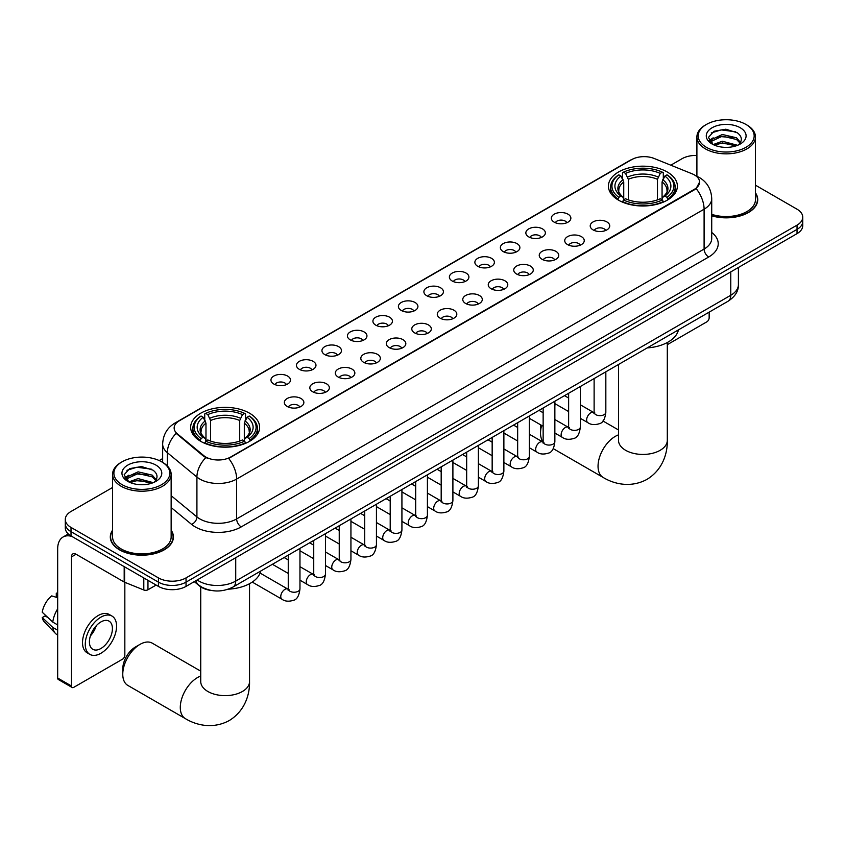 <?xml version="1.0" encoding="UTF-8"?>
<svg xmlns="http://www.w3.org/2000/svg" width="845" height="845" viewBox="0 0 845 845"><rect width="100%" height="100%" fill="white"/><g stroke="black" fill="none" stroke-linecap="round" stroke-linejoin="round"><path stroke-width="1.27" d="M249.528 413.194A34.487 19.91 0 0 0 211.947 408.885A34.487 19.91 0 0 0 190.653 427.274A34.487 19.91 0 0 0 200.761 441.354A34.487 19.91 0 0 0 238.343 445.674A34.487 19.91 0 0 0 259.626 427.274A34.487 19.91 0 0 0 249.528 413.194M667.286 172.01A34.487 19.91 0 0 0 629.705 167.69A34.487 19.91 0 0 0 608.421 186.09A34.487 19.91 0 0 0 618.519 200.159A34.487 19.91 0 0 0 656.1 204.479A34.487 19.91 0 0 0 677.384 186.09A34.487 19.91 0 0 0 667.286 172.01M554.193 222.161A9.76 5.63 180 0 1 552.26 220.566A9.76 5.63 180 0 1 555.492 213.563A9.76 5.63 180 0 1 567.998 214.186A9.76 5.63 180 0 1 569.942 220.566A9.76 5.63 180 0 1 554.193 222.161M566.815 222.742A5.852 3.38 0 0 0 565.242 221.094A5.852 3.38 0 0 0 559.474 220.239A5.852 3.38 0 0 0 555.387 222.742M528.706 236.875A9.76 5.63 180 0 1 526.773 235.28A9.76 5.63 180 0 1 530.005 228.277A9.76 5.63 180 0 1 542.511 228.9A9.76 5.63 180 0 1 544.444 235.28A9.76 5.63 180 0 1 528.706 236.875M541.318 237.456A5.852 3.38 0 0 0 539.754 235.808A5.852 3.38 0 0 0 533.977 234.952A5.852 3.38 0 0 0 529.899 237.456M503.219 251.588A9.76 5.63 180 0 1 501.286 249.993A9.76 5.63 180 0 1 504.518 242.99A9.76 5.63 180 0 1 517.024 243.624A9.76 5.63 180 0 1 518.957 249.993A9.76 5.63 180 0 1 503.219 251.588M515.83 252.169A5.852 3.38 0 0 0 514.267 250.532A5.852 3.38 0 0 0 508.489 249.666A5.852 3.38 0 0 0 504.412 252.169M477.731 266.302A9.76 5.63 180 0 1 475.798 264.707A9.76 5.63 180 0 1 479.03 257.704A9.76 5.63 180 0 1 491.536 258.338A9.76 5.63 180 0 1 493.469 264.707A9.76 5.63 180 0 1 477.731 266.302M490.343 266.893A5.852 3.38 0 0 0 488.769 265.245A5.852 3.38 0 0 0 483.002 264.39A5.852 3.38 0 0 0 478.925 266.893M452.244 281.026A9.76 5.63 180 0 1 450.3 279.431A9.76 5.63 180 0 1 453.543 272.428A9.76 5.63 180 0 1 466.049 273.051A9.76 5.63 180 0 1 467.982 279.431A9.76 5.63 180 0 1 452.244 281.026M464.856 281.607A5.852 3.38 0 0 0 463.282 279.959A5.852 3.38 0 0 0 457.515 279.103A5.852 3.38 0 0 0 453.427 281.607M426.757 295.739A9.76 5.63 180 0 1 424.813 294.144A9.76 5.63 180 0 1 428.045 287.142A9.76 5.63 180 0 1 440.551 287.765A9.76 5.63 180 0 1 442.495 294.144A9.76 5.63 180 0 1 426.757 295.739M439.368 296.32A5.852 3.38 0 0 0 437.794 294.673A5.852 3.38 0 0 0 432.027 293.817A5.852 3.38 0 0 0 427.94 296.32M401.269 310.453A9.76 5.63 180 0 1 399.326 308.858A9.76 5.63 180 0 1 402.558 301.855A9.76 5.63 180 0 1 415.064 302.489A9.76 5.63 180 0 1 417.007 308.858A9.76 5.63 180 0 1 401.269 310.453M413.881 311.034A5.852 3.38 0 0 0 412.307 309.386A5.852 3.38 0 0 0 406.54 308.531A5.852 3.38 0 0 0 402.452 311.034M375.771 325.167A9.76 5.63 180 0 1 373.839 323.572A9.76 5.63 180 0 1 377.071 316.569A9.76 5.63 180 0 1 389.577 317.202A9.76 5.63 180 0 1 391.51 323.572A9.76 5.63 180 0 1 375.771 325.167M388.394 325.758A5.852 3.38 0 0 0 386.82 324.11A5.852 3.38 0 0 0 381.053 323.255A5.852 3.38 0 0 0 376.965 325.758M350.284 339.88A9.76 5.63 180 0 1 348.351 338.296A9.76 5.63 180 0 1 351.583 331.293A9.76 5.63 180 0 1 364.089 331.916A9.76 5.63 180 0 1 366.022 338.296A9.76 5.63 180 0 1 350.284 339.88M362.896 340.472A5.852 3.38 0 0 0 361.333 338.824A5.852 3.38 0 0 0 355.555 337.968A5.852 3.38 0 0 0 351.478 340.472M324.797 354.604A9.76 5.63 180 0 1 322.864 353.009A9.76 5.63 180 0 1 326.096 346.006A9.76 5.63 180 0 1 338.602 346.63A9.76 5.63 180 0 1 340.535 353.009A9.76 5.63 180 0 1 324.797 354.604M337.408 355.185A5.852 3.38 0 0 0 335.835 353.537A5.852 3.38 0 0 0 330.068 352.682A5.852 3.38 0 0 0 325.99 355.185M299.31 369.318A9.76 5.63 180 0 1 297.377 367.723A9.76 5.63 180 0 1 300.609 360.72A9.76 5.63 180 0 1 313.115 361.343A9.76 5.63 180 0 1 315.048 367.723A9.76 5.63 180 0 1 299.31 369.318M311.921 369.899A5.852 3.38 0 0 0 310.347 368.251A5.852 3.38 0 0 0 304.58 367.395A5.852 3.38 0 0 0 300.493 369.899M273.822 384.031A9.76 5.63 180 0 1 271.879 382.436A9.76 5.63 180 0 1 275.111 375.433A9.76 5.63 180 0 1 287.627 376.067A9.76 5.63 180 0 1 289.56 382.436A9.76 5.63 180 0 1 273.822 384.031M286.434 384.612A5.852 3.38 0 0 0 284.86 382.975A5.852 3.38 0 0 0 279.093 382.109A5.852 3.38 0 0 0 275.005 384.612M593.074 229.893A9.76 5.63 180 0 1 591.141 228.298A9.76 5.63 180 0 1 594.373 221.295A9.76 5.63 180 0 1 606.879 221.918A9.76 5.63 180 0 1 608.812 228.298A9.76 5.63 180 0 1 593.074 229.893M605.685 230.474A5.852 3.38 0 0 0 604.122 228.826A5.852 3.38 0 0 0 598.344 227.97A5.852 3.38 0 0 0 594.267 230.474M567.587 244.606A9.76 5.63 180 0 1 565.654 243.011A9.76 5.63 180 0 1 568.886 236.008A9.76 5.63 180 0 1 581.392 236.632A9.76 5.63 180 0 1 583.325 243.011A9.76 5.63 180 0 1 567.587 244.606M580.198 245.187A5.852 3.38 0 0 0 578.624 243.54A5.852 3.38 0 0 0 572.857 242.684A5.852 3.38 0 0 0 568.78 245.187M542.099 259.32A9.76 5.63 180 0 1 540.156 257.725A9.76 5.63 180 0 1 543.398 250.722A9.76 5.63 180 0 1 555.904 251.356A9.76 5.63 180 0 1 557.837 257.725A9.76 5.63 180 0 1 542.099 259.32M554.711 259.901A5.852 3.38 0 0 0 553.137 258.253A5.852 3.38 0 0 0 547.37 257.398A5.852 3.38 0 0 0 543.282 259.901M516.612 274.033A9.76 5.63 180 0 1 514.668 272.439A9.76 5.63 180 0 1 517.9 265.436A9.76 5.63 180 0 1 530.406 266.069A9.76 5.63 180 0 1 532.35 272.439A9.76 5.63 180 0 1 516.612 274.033M529.223 274.625A5.852 3.38 0 0 0 527.65 272.977A5.852 3.38 0 0 0 521.883 272.111A5.852 3.38 0 0 0 517.795 274.625M491.125 288.747A9.76 5.63 180 0 1 489.181 287.163A9.76 5.63 180 0 1 492.413 280.149A9.76 5.63 180 0 1 504.919 280.783A9.76 5.63 180 0 1 506.863 287.163A9.76 5.63 180 0 1 491.125 288.747M503.736 289.339A5.852 3.38 0 0 0 502.162 287.691A5.852 3.38 0 0 0 496.395 286.835A5.852 3.38 0 0 0 492.308 289.339M465.627 303.471A9.76 5.63 180 0 1 463.694 301.876A9.76 5.63 180 0 1 466.926 294.873A9.76 5.63 180 0 1 479.432 295.496A9.76 5.63 180 0 1 481.365 301.876A9.76 5.63 180 0 1 465.627 303.471M478.249 304.052A5.852 3.38 0 0 0 476.675 302.404A5.852 3.38 0 0 0 470.908 301.549A5.852 3.38 0 0 0 466.82 304.052M440.139 318.185A9.76 5.63 180 0 1 438.206 316.59A9.76 5.63 180 0 1 441.439 309.587A9.76 5.63 180 0 1 453.945 310.21A9.76 5.63 180 0 1 455.877 316.59A9.76 5.63 180 0 1 440.139 318.185M452.751 318.766A5.852 3.38 0 0 0 451.188 317.118A5.852 3.38 0 0 0 445.41 316.262A5.852 3.38 0 0 0 441.333 318.766M414.652 332.898A9.76 5.63 180 0 1 412.719 331.303A9.76 5.63 180 0 1 415.951 324.3A9.76 5.63 180 0 1 428.457 324.934A9.76 5.63 180 0 1 430.39 331.303A9.76 5.63 180 0 1 414.652 332.898M427.264 333.479A5.852 3.38 0 0 0 425.69 331.842A5.852 3.38 0 0 0 419.923 330.976A5.852 3.38 0 0 0 415.846 333.479M389.165 347.612A9.76 5.63 180 0 1 387.232 346.017A9.76 5.63 180 0 1 390.464 339.014A9.76 5.63 180 0 1 402.97 339.648A9.76 5.63 180 0 1 404.903 346.017A9.76 5.63 180 0 1 389.165 347.612M401.776 348.203A5.852 3.38 0 0 0 400.203 346.556A5.852 3.38 0 0 0 394.435 345.7A5.852 3.38 0 0 0 390.348 348.203M363.677 362.336A9.76 5.63 180 0 1 361.734 360.741A9.76 5.63 180 0 1 364.966 353.738A9.76 5.63 180 0 1 377.483 354.361A9.76 5.63 180 0 1 379.416 360.741A9.76 5.63 180 0 1 363.677 362.336M376.289 362.917A5.852 3.38 0 0 0 374.715 361.269A5.852 3.38 0 0 0 368.948 360.414A5.852 3.38 0 0 0 364.86 362.917M338.19 377.05A9.76 5.63 180 0 1 336.247 375.455A9.76 5.63 180 0 1 339.479 368.452A9.76 5.63 180 0 1 351.985 369.075A9.76 5.63 180 0 1 353.928 375.455A9.76 5.63 180 0 1 338.19 377.05M350.802 377.63A5.852 3.38 0 0 0 349.228 375.983A5.852 3.38 0 0 0 343.461 375.127A5.852 3.38 0 0 0 339.373 377.63M312.692 391.763A9.76 5.63 180 0 1 310.759 390.168A9.76 5.63 180 0 1 313.991 383.165A9.76 5.63 180 0 1 326.497 383.799A9.76 5.63 180 0 1 328.441 390.168A9.76 5.63 180 0 1 312.692 391.763M325.314 392.344A5.852 3.38 0 0 0 323.741 390.696A5.852 3.38 0 0 0 317.974 389.841A5.852 3.38 0 0 0 313.886 392.344M287.205 406.477A9.76 5.63 180 0 1 285.272 404.882A9.76 5.63 180 0 1 288.504 397.879A9.76 5.63 180 0 1 301.01 398.513A9.76 5.63 180 0 1 302.943 404.882A9.76 5.63 180 0 1 287.205 406.477M299.827 407.068A5.852 3.38 0 0 0 298.253 405.42A5.852 3.38 0 0 0 292.486 404.554A5.852 3.38 0 0 0 288.399 407.068M692.087 173.795A17.565 10.14 180 0 1 694.432 174.926A17.565 10.14 180 0 1 699.576 182.097A17.565 10.14 180 0 1 694.432 189.269L230.664 457.029A17.565 10.14 180 0 1 203.846 455.677L177.323 433.802A17.565 10.14 180 0 1 174.144 427.982A17.565 10.14 180 0 1 179.288 420.81L631.701 159.61A17.565 10.14 180 0 1 654.199 158.48L692.087 173.795M211.841 590.549A19.519 11.27 180 0 1 199.494 585.944L194.276 581.635M112.586 530.185A31.561 18.22 0 0 0 110.304 536.987A31.561 18.22 0 0 0 119.557 549.863A31.561 18.22 0 0 0 153.938 553.813A31.561 18.22 0 0 0 173.426 536.987A31.561 18.22 0 0 0 171.144 530.185M699.576 182.097L696.132 188.562L694.432 189.798L228.689 458.444A22.773 13.15 60 0 1 236.642 479.073A26.026 15.03 180 0 1 199.842 479.073A26.026 15.03 180 0 1 196.917 477.066L167.363 452.698A26.026 15.03 180 0 1 162.652 444.079L162.652 462.395M112.586 487.48L71.012 511.478A19.519 11.27 0 0 0 65.297 519.453L65.297 527.956A19.519 11.27 0 0 0 71.012 535.92L158.427 586.388L158.427 582.142A19.519 11.27 0 0 0 186.037 582.142L797.036 229.386A19.519 11.27 0 0 0 802.75 221.411A19.519 11.27 0 0 1 797.036 229.386L186.037 582.142A19.519 11.27 0 0 1 158.427 582.142L71.012 531.674L158.427 582.142L158.427 577.895A19.519 11.27 0 0 0 186.037 577.895L797.036 225.129A19.519 11.27 0 0 0 802.75 217.165A19.519 11.27 0 0 0 797.036 209.201L755.462 185.192M65.297 523.699A19.519 11.27 0 0 0 71.012 531.674A19.519 11.27 0 0 1 65.297 523.699M207.796 458.444L203.846 456.448L176.14 433.369A22.773 15.231 129.5 0 0 167.363 452.698L167.363 465.986M711.722 215.824A31.561 18.22 0 0 0 757.733 199.631A31.561 18.22 0 0 0 755.462 192.84M696.903 155.448A19.519 11.27 0 0 0 682.01 158.723L670.814 165.187M162.652 458.571L159.219 460.557M65.297 519.453A19.519 11.27 0 0 0 71.012 527.417L158.427 577.895M158.427 586.388A19.519 11.27 0 0 0 186.037 586.388L797.036 233.632A19.519 11.27 0 0 0 802.75 225.668L802.75 217.165M667.307 344.665L706.853 321.829A3.253 1.88 120 0 0 709.156 317.836L709.156 312.143M706.399 147.305A27.98 16.15 0 0 0 745.966 147.305A27.98 16.15 0 0 0 745.966 124.458L746.885 124.986A29.279 16.9 0 0 1 755.462 136.943A29.279 16.9 0 0 1 737.389 152.565A29.279 16.9 0 0 1 705.48 148.9A29.279 16.9 0 0 1 696.903 136.943A29.279 16.9 0 0 1 705.48 124.986L706.399 124.458A27.98 16.15 0 0 0 706.399 147.305M711.722 214.334A29.279 16.9 0 0 0 755.462 199.631L755.462 136.943M711.722 215.612A31.233 18.03 0 0 0 757.416 199.631A31.233 18.03 0 0 0 755.462 193.357M713.18 144.569L722.369 141.231L737.59 145.298M714.553 145.213L722.369 142.921L736.006 145.879M712.905 144.453L711.469 141.295L711.976 139.362L722.369 134.482L736.576 137.809L740.473 142.425M711.511 143.523L711.469 141.295M711.574 142.129L711.976 141.052L722.369 136.172L736.576 139.499L740.03 143.122M738.203 145.044A14.703 8.492 0 0 0 738.836 144.484C742.586 140.397 742.09 136.51 737.347 132.813L725.844 129.2L713.983 131.26L708.469 137.376L712.039 143.914M740.262 127.753A19.91 11.492 0 0 0 712.145 127.732A19.91 11.492 0 0 0 712.018 143.956A19.91 11.492 0 0 0 712.103 144.009A19.91 11.492 0 0 0 740.347 143.956A19.91 11.492 0 0 0 740.262 127.753M740.083 144.115L741.519 143.132M746.885 124.986L745.966 124.458A27.98 16.15 0 0 0 706.399 124.458M711.247 132.94L721.218 129.887L735.699 131.82M709.335 141.157L712.05 139.224M716.539 137.481L721.218 136.626L732.932 137.64M716.539 144.22L721.218 143.375L732.932 144.379M709.029 140.608L713.18 137.819M541.634 425.405A24.399 14.09 120 0 0 540.536 433.041L540.536 427.728A17.893 10.33 -60 0 1 540.747 424.898M556.021 404.28A24.399 14.09 120 0 0 554.859 405.146M540.536 433.041A24.399 14.09 120 0 0 543.134 442.062M554.859 404.85L555.936 404.227L554.859 404.85M617.896 199.8L618.825 197.329A30.969 17.882 0 0 1 618.825 174.841L620.948 176.066A27.98 16.15 0 0 0 620.948 196.103L623.061 197.297L623.737 199.811M623.737 198.786L623.737 181.96L620.948 176.066M622.501 178.739L622.501 172.707L623.42 172.179A30.969 17.882 0 0 1 662.385 172.179L660.251 173.415A27.98 16.15 0 0 0 625.553 173.415L628.331 179.309L628.331 199.874M657.473 199.874L657.473 179.309L660.251 173.415M647.207 347.918A35.786 20.66 0 0 0 678.429 329.888M622.501 201.585A32.268 18.632 0 0 0 663.304 201.585L662.385 199.99A30.969 17.882 0 0 1 623.42 199.99L622.501 202.135M663.304 202.135L663.304 201.585M618.825 174.841L617.896 175.369A32.268 18.632 0 0 0 610.629 187.146A32.268 18.632 0 0 0 617.896 198.924M662.385 172.179L663.304 172.707L663.304 178.739M623.42 199.99L625.553 198.755A27.98 16.15 0 0 0 660.251 198.755L662.385 199.99M620.948 196.103L618.825 197.329M625.553 173.415L623.42 172.179M623.061 179.689A25.023 14.449 0 0 0 623.061 197.297L623.177 197.371C619.617 193.938 618.17 191.604 618.825 190.379A24.072 13.9 0 0 1 623.737 181.96M667.909 198.924A32.268 18.632 0 0 0 675.176 187.146A32.268 18.632 0 0 0 667.909 175.369L666.98 174.841A30.969 17.882 0 0 1 666.98 197.329L667.909 199.8M666.98 197.329L664.857 196.103A27.98 16.15 0 0 0 664.857 176.066L666.98 174.841M664.857 176.066L662.068 181.96L662.068 198.786L662.755 197.297L664.857 196.103M662.068 181.96A24.072 13.9 0 0 1 666.98 190.379C667.635 191.614 666.187 193.949 662.628 197.371L662.755 197.297A25.023 14.449 0 0 0 662.755 179.689M662.068 199.811L662.068 198.786M122.768 674.236L122.768 668.923A17.893 10.33 -60 0 1 135.422 647.006L140.027 644.355A24.399 14.09 120 0 0 122.768 674.236A24.399 14.09 120 0 0 127.827 685.411L185.34 718.609A24.399 14.09 -60 0 1 181.601 699.058A24.399 14.09 -60 0 1 197.54 677.553A24.399 14.09 -60 0 1 200.74 676.053M200.138 440.984L201.068 438.523A30.969 17.882 0 0 1 201.068 416.036L203.191 417.261A27.98 16.15 0 0 0 203.191 437.298L205.293 438.492L205.979 440.995M205.979 439.97L205.979 423.155L203.191 417.261M204.743 419.923L204.743 413.902L205.662 413.374A30.969 17.882 0 0 1 244.617 413.374L242.494 414.61A27.98 16.15 0 0 0 207.796 414.61L210.574 420.504L210.574 441.069M239.705 441.069L239.705 420.504L242.494 414.61M228.33 589.176A35.786 20.66 0 0 0 260.672 571.083M204.743 442.78A32.268 18.632 0 0 0 245.546 442.78L244.617 441.174A30.969 17.882 0 0 1 205.662 441.174L204.743 443.329M245.546 443.329L245.546 442.78M201.068 416.036L200.138 416.564A32.268 18.632 0 0 0 192.871 428.341A32.268 18.632 0 0 0 200.138 440.118M244.617 413.374L245.546 413.902L245.546 419.923M205.662 441.174L207.796 439.949A27.98 16.15 0 0 0 242.494 439.949L244.617 441.174M203.191 437.298L201.068 438.523M207.796 414.61L205.662 413.374M205.293 420.884A25.023 14.449 0 0 0 205.293 438.492L205.409 438.566C201.86 435.133 200.413 432.798 201.068 431.563A24.072 13.9 0 0 1 205.979 423.155M250.152 440.118A32.268 18.632 0 0 0 257.419 428.341A32.268 18.632 0 0 0 250.152 416.564L249.222 416.036A30.969 17.882 0 0 1 249.222 438.523L250.152 440.984M249.222 438.523L247.089 437.298A27.98 16.15 0 0 0 247.089 417.261L249.222 416.036M247.089 417.261L244.311 423.155L244.311 439.97L244.987 438.492L247.089 437.298M244.311 423.155A24.072 13.9 0 0 1 249.212 431.563C249.877 432.798 248.419 435.133 244.87 438.566L244.987 438.492A25.023 14.449 0 0 0 244.987 420.884M244.311 440.995L244.311 439.97M200.74 671.152L152.227 643.151A24.399 14.09 120 0 0 140.027 644.355L135.422 647.006M147.959 580.346L147.959 589.778L156.124 585.067M71.983 536.48A26.026 15.03 -120 0 0 63.058 537.019A26.026 15.03 -120 0 0 57.671 548.933L57.671 678.039L71.476 686.003L71.476 556.908A6.506 3.76 60 0 1 72.818 553.929A6.506 3.76 60 0 1 76.071 554.246L124.183 582.025L124.183 566.615M71.476 686.003A3.253 1.88 120 0 0 72.142 687.492L58.347 679.528A3.253 1.88 -60 0 1 57.671 678.039M72.142 687.492A3.253 1.88 120 0 0 73.769 687.334L122.546 659.174A3.253 1.88 120 0 0 124.838 655.192L124.838 582.332M147.959 589.778A3.253 1.88 180 0 1 143.798 589.99L124.616 582.237A3.253 1.88 180 0 1 124.183 582.025M100.914 648.495A16.266 9.39 120 0 0 111.54 634.162A16.266 9.39 120 0 0 109.047 621.128A16.266 9.39 120 0 0 100.914 621.931A16.266 9.39 120 0 0 90.288 636.264A16.266 9.39 120 0 0 92.781 649.298A16.266 9.39 120 0 0 100.914 648.495M90.404 635.884A16.266 9.39 120 0 0 96.245 625.775M57.671 593.655L56.288 593.243L56.288 596.507L57.671 597.299M111.984 616.058L109.216 614.463A22.118 12.77 120 0 0 98.157 615.561A22.118 12.77 120 0 0 83.708 635.049A22.118 12.77 120 0 0 87.098 652.784L89.855 654.379A22.118 12.77 120 0 0 100.914 653.28A22.118 12.77 120 0 0 115.374 633.782A22.118 12.77 120 0 0 111.984 616.058A22.118 12.77 120 0 0 100.914 617.156A22.118 12.77 120 0 0 86.465 636.644A22.118 12.77 120 0 0 89.855 654.379M57.671 608.865A21.474 12.4 120 0 0 52.781 622.1L42.25 612.245A16.921 9.77 120 0 1 51.693 595.894L57.671 597.711M57.671 624.92L52.781 622.1M47.943 617.579L45.081 615.92L42.25 617.558L52.781 627.412L57.671 630.233M52.781 627.412A21.474 12.4 120 0 0 55.432 633.412A21.474 12.4 120 0 0 57.059 634.69L57.671 635.039M57.671 592.852A16.921 9.77 120 0 0 56.288 593.243M42.25 617.558A16.921 9.77 120 0 0 44.246 621.762L55.432 633.412M122.081 484.65A27.98 16.15 0 0 0 161.648 484.65A27.98 16.15 0 0 0 161.648 461.814L162.567 462.342A29.279 16.9 0 0 1 171.144 474.298A29.279 16.9 0 0 1 153.072 489.91A29.279 16.9 0 0 1 121.162 486.245A29.279 16.9 0 0 1 112.586 474.298A29.279 16.9 0 0 1 121.162 462.342L122.081 461.814A27.98 16.15 0 0 0 122.081 484.65M112.586 474.298L112.586 536.987A29.279 16.9 0 0 0 121.162 548.933A29.279 16.9 0 0 0 153.072 552.598A29.279 16.9 0 0 0 171.144 536.987L171.144 474.298M112.586 530.713A31.233 18.03 0 0 0 110.632 536.987A31.233 18.03 0 0 0 119.779 549.736A31.233 18.03 0 0 0 153.822 553.644A31.233 18.03 0 0 0 173.098 536.987A31.233 18.03 0 0 0 171.144 530.713M128.852 481.925L138.062 478.587L153.272 482.653M130.246 482.569L138.062 480.266L151.699 483.224M128.598 481.798L127.162 478.64L127.658 476.717L138.062 471.837L152.269 475.154L156.167 479.77M127.204 480.868L127.162 478.64M127.257 479.485L127.658 478.397L138.062 473.527L152.269 476.844L155.723 480.467M153.896 482.389A14.703 8.492 0 0 0 154.519 481.83C158.268 477.742 157.772 473.855 153.029 470.169L141.527 466.546L129.665 468.616L124.152 474.721L127.732 481.27M155.945 465.099A19.91 11.492 0 0 0 127.827 465.077A19.91 11.492 0 0 0 127.701 481.312A19.91 11.492 0 0 0 127.785 481.365A19.91 11.492 0 0 0 156.029 481.312A19.91 11.492 0 0 0 155.945 465.099M155.765 481.46L157.202 480.478M162.567 462.342L161.648 461.814A27.98 16.15 0 0 0 122.081 461.814M126.94 470.295L136.901 467.232L151.392 469.165M125.018 478.502L127.732 476.58M132.232 474.827L136.901 473.982L148.625 474.985M132.232 481.576L136.901 480.731L148.625 481.734M124.711 477.964L128.862 475.175M177.323 433.802L177.323 434.573M203.846 455.677L203.846 456.448M694.432 189.269L694.432 189.798M711.722 232.459A32.532 18.78 180 0 1 708.691 257.007L241.247 526.889A6.506 3.76 60 0 1 236.642 518.925L704.096 249.043A26.026 15.03 0 0 0 711.722 238.417L711.722 198.575A26.026 15.03 180 0 1 704.096 209.201A22.773 13.15 -120 0 0 696.132 188.562M241.247 526.889A32.532 18.78 180 0 1 195.237 526.889A32.532 18.78 180 0 1 191.593 524.386L171.144 507.528M205.789 457.652A22.773 15.231 129.5 0 0 196.917 477.066L196.917 516.918A26.026 15.03 0 0 0 199.842 518.925A26.026 15.03 0 0 0 236.642 518.925L236.642 479.073L704.096 209.201L704.096 249.043A6.506 3.76 60 0 0 708.691 257.007M711.722 198.575C711.279 189.217 707.159 182.193 699.375 177.524L696.09 175.918A22.773 10.668 112 0 0 695.784 175.802M177.355 422.141A22.773 13.15 -120 0 0 174.999 423.028C167.204 427.707 163.096 434.721 162.652 444.079M174.999 423.028L629.789 160.455A22.773 13.15 60 0 1 631.511 159.726M186.037 577.895L186.037 586.388M797.036 225.129L797.036 233.632M71.012 527.417L71.012 535.92M171.144 495.666L196.917 516.918A6.506 4.352 -50.5 0 1 191.593 524.386M197.17 579.966A26.026 15.03 0 0 0 198.913 581.075A26.026 15.03 0 0 0 235.723 581.075L730.777 295.264A26.026 15.03 0 0 0 738.403 284.638C738.593 291.092 735.15 296.616 728.084 301.221L233.03 587.032A13.013 7.51 60 0 0 235.723 581.075L235.723 557.7M730.777 271.889L730.777 295.264A13.013 7.51 60 0 1 728.084 301.221M196.114 580.568A13.013 8.704 129.5 0 0 198.385 584.803L194.434 581.54M667.307 342.521L667.307 440.351A24.399 14.09 180 0 1 660.156 450.311A24.399 14.09 180 0 1 625.649 450.311A24.399 14.09 180 0 1 618.508 440.351L618.561 441.301M667.307 440.351C667.635 452.603 663.082 469.524 647.016 479.358C630.476 488.347 613.544 483.836 603.098 477.414A24.399 14.09 -60 0 1 599.359 457.863A24.399 14.09 -60 0 1 615.297 436.369A24.399 14.09 -60 0 1 618.508 434.858M657.473 179.309A24.072 13.9 0 0 0 628.331 179.309M658.149 177.038A25.023 14.449 0 0 0 627.655 177.038M249.539 583.705L249.539 681.545A24.399 14.09 180 0 1 242.399 691.506A24.399 14.09 180 0 1 207.891 691.506A24.399 14.09 180 0 1 200.74 681.545L200.793 682.496M239.705 420.504A24.072 13.9 0 0 0 210.574 420.504M240.392 418.233A25.023 14.449 0 0 0 209.898 418.233M605.833 371.8L605.833 412.275A5.852 3.38 180 0 1 603.848 414.81A5.852 3.38 180 0 1 595.831 414.663A5.852 3.38 180 0 1 594.12 412.275L593.929 413.532L594.457 413.099M605.833 412.275C605.031 419.067 602.929 422.87 599.517 423.662C594.679 425.162 590.792 424.824 587.845 422.658A5.852 3.38 -60 0 1 586.948 417.969A5.852 3.38 -60 0 1 590.771 412.804A5.852 3.38 -60 0 1 591.035 412.666A5.852 3.38 -60 0 1 593.708 412.518L594.891 412.983M580.346 386.514L580.346 426.989A5.852 3.38 180 0 1 578.36 429.524A5.852 3.38 180 0 1 570.343 429.376A5.852 3.38 180 0 1 568.632 426.989L568.442 428.257L568.97 427.823M580.346 426.989C579.543 433.791 577.431 437.583 574.03 438.386C569.192 439.875 565.305 439.548 562.358 437.372A5.852 3.38 -60 0 1 561.46 432.682A5.852 3.38 -60 0 1 565.284 427.517A5.852 3.38 -60 0 1 565.548 427.38A5.852 3.38 -60 0 1 568.21 427.232L569.403 427.697M554.859 401.227L554.859 441.703A5.852 3.38 180 0 1 552.873 444.238A5.852 3.38 180 0 1 544.856 444.09A5.852 3.38 180 0 1 543.145 441.703L542.955 442.97L543.483 442.537M554.859 441.703C554.056 448.505 551.943 452.307 548.532 453.1C543.705 454.599 539.807 454.261 536.871 452.086A5.852 3.38 -60 0 1 535.973 447.396A5.852 3.38 -60 0 1 539.797 442.231A5.852 3.38 -60 0 1 540.061 442.093A5.852 3.38 -60 0 1 542.722 441.946L543.916 442.41M529.361 415.951L529.361 456.416A5.852 3.38 180 0 1 527.386 458.951A5.852 3.38 180 0 1 519.369 458.814A5.852 3.38 180 0 1 517.658 456.416L517.467 457.684L517.985 457.251M529.361 456.416C528.558 463.218 526.456 467.021 523.044 467.813C518.207 469.313 514.32 468.975 511.383 466.799A5.852 3.38 -60 0 1 510.486 462.109A5.852 3.38 -60 0 1 514.309 456.955A5.852 3.38 -60 0 1 514.573 456.807A5.852 3.38 -60 0 1 517.235 456.659L518.429 457.134M503.873 430.665L503.873 471.14A5.852 3.38 180 0 1 501.898 473.675A5.852 3.38 180 0 1 493.881 473.527A5.852 3.38 180 0 1 492.16 471.14L491.98 472.397L492.498 471.964M503.873 471.14C503.071 477.932 500.969 481.734 497.557 482.527C492.719 484.027 488.832 483.689 485.896 481.523A5.852 3.38 -60 0 1 484.998 476.823A5.852 3.38 -60 0 1 488.822 471.668A5.852 3.38 -60 0 1 489.075 471.531A5.852 3.38 -60 0 1 491.748 471.373L492.941 471.848M478.386 445.378L478.386 485.854A5.852 3.38 180 0 1 476.4 488.389A5.852 3.38 180 0 1 468.394 488.241A5.852 3.38 180 0 1 466.672 485.854L466.493 487.121L467.01 486.688M478.386 485.854C477.583 492.656 475.481 496.448 472.07 497.251C467.232 498.74 463.345 498.402 460.398 496.237A5.852 3.38 -60 0 1 459.5 491.547A5.852 3.38 -60 0 1 463.335 486.382A5.852 3.38 -60 0 1 463.588 486.245A5.852 3.38 -60 0 1 466.26 486.097L467.443 486.562M452.899 460.092L452.899 500.567A5.852 3.38 180 0 1 450.913 503.102A5.852 3.38 180 0 1 442.907 502.955A5.852 3.38 180 0 1 441.185 500.567L440.995 501.835L441.523 501.402M452.899 500.567C452.096 507.37 449.994 511.162 446.582 511.964C441.745 513.464 437.858 513.126 434.911 510.95A5.852 3.38 -60 0 1 434.013 506.261A5.852 3.38 -60 0 1 437.837 501.096A5.852 3.38 -60 0 1 438.101 500.958A5.852 3.38 -60 0 1 440.773 500.81L441.956 501.275M427.412 474.816L427.412 515.281A5.852 3.38 180 0 1 425.426 517.816A5.852 3.38 180 0 1 417.409 517.679A5.852 3.38 180 0 1 415.698 515.281L415.508 516.548L416.036 516.115M427.412 515.281C426.609 522.083 424.496 525.886 421.095 526.678C416.258 528.178 412.371 527.84 409.424 525.664A5.852 3.38 -60 0 1 408.526 520.974A5.852 3.38 -60 0 1 412.349 515.82A5.852 3.38 -60 0 1 412.613 515.672A5.852 3.38 -60 0 1 415.275 515.524L416.469 515.999M401.924 489.53L401.924 529.995A5.852 3.38 180 0 1 399.938 532.54A5.852 3.38 180 0 1 391.922 532.392A5.852 3.38 180 0 1 390.21 529.995L390.02 531.262L390.548 530.829M401.924 529.995C401.121 536.797 399.009 540.599 395.608 541.391C390.77 542.891 386.873 542.553 383.936 540.388A5.852 3.38 -60 0 1 383.038 535.688A5.852 3.38 -60 0 1 386.862 530.533A5.852 3.38 -60 0 1 387.126 530.385A5.852 3.38 -60 0 1 389.788 530.237L390.981 530.713M376.437 504.243L376.437 544.719A5.852 3.38 180 0 1 374.451 547.254A5.852 3.38 180 0 1 366.434 547.106A5.852 3.38 180 0 1 364.723 544.719L364.533 545.976L365.061 545.543M376.437 544.719C375.634 551.51 373.522 555.313 370.11 556.105C365.283 557.605 361.385 557.267 358.449 555.102A5.852 3.38 -60 0 1 357.551 550.412A5.852 3.38 -60 0 1 361.375 545.247A5.852 3.38 -60 0 1 361.639 545.11A5.852 3.38 -60 0 1 364.301 544.962L365.494 545.426M350.939 518.957L350.939 559.432A5.852 3.38 180 0 1 348.964 561.967A5.852 3.38 180 0 1 340.947 561.819A5.852 3.38 180 0 1 339.236 559.432L339.046 560.7L339.563 560.267M350.939 559.432C350.136 566.235 348.034 570.026 344.623 570.829C339.785 572.318 335.898 571.991 332.962 569.815A5.852 3.38 -60 0 1 332.064 565.125A5.852 3.38 -60 0 1 335.887 559.96A5.852 3.38 -60 0 1 336.141 559.823A5.852 3.38 -60 0 1 338.813 559.675L340.007 560.14M325.452 533.67L325.452 574.146A5.852 3.38 180 0 1 323.466 576.681A5.852 3.38 180 0 1 315.46 576.533A5.852 3.38 180 0 1 313.738 574.146L313.558 575.413L314.076 574.98M325.452 574.146C324.649 580.948 322.547 584.751 319.135 585.543C314.298 587.043 310.411 586.705 307.464 584.529A5.852 3.38 -60 0 1 306.566 579.839A5.852 3.38 -60 0 1 310.4 574.674A5.852 3.38 -60 0 1 310.654 574.537A5.852 3.38 -60 0 1 313.326 574.389L314.509 574.853M299.964 548.394L299.964 588.859A5.852 3.38 180 0 1 297.979 591.394A5.852 3.38 180 0 1 289.972 591.257A5.852 3.38 180 0 1 288.251 588.859L288.06 590.127L288.589 589.694M299.964 588.859C299.162 595.662 297.06 599.464 293.648 600.256C288.81 601.756 284.923 601.418 281.976 599.242A5.852 3.38 -60 0 1 281.079 594.553A5.852 3.38 -60 0 1 284.913 589.398A5.852 3.38 -60 0 1 285.166 589.25A5.852 3.38 -60 0 1 287.839 589.102L289.022 589.578M71.476 556.908L76.071 554.246M124.616 566.868L124.616 582.237M143.798 589.99L143.798 577.938M629.789 160.455L633.961 158.511M233.03 587.032C222.552 592.303 212.084 592.303 201.617 587.032L198.385 584.803M738.403 284.638L738.403 267.485M757.416 202.24L757.416 199.631M696.903 176.256L696.903 136.943M603.098 477.414L553.211 448.621M610.629 193.104L610.629 187.146M675.176 193.104L675.176 187.146M618.508 429.968L602.96 420.99M618.508 364.48L618.508 440.351M249.539 681.545C249.866 693.798 245.314 710.719 229.259 720.542C212.718 729.541 195.786 725.021 185.34 718.609M192.871 434.298L192.871 428.341M257.419 434.298L257.419 428.341M200.74 586.863L200.74 681.545M587.845 422.658L580.346 418.328M568.632 411.568L554.859 403.604M594.12 378.56L594.12 412.275M593.708 412.518L580.346 404.797M568.632 398.037L564.513 395.661M562.358 437.372L554.859 433.041M543.145 426.281L529.361 418.328M568.632 393.274L568.632 426.989M568.21 427.232L554.859 419.521M543.145 412.751L539.015 410.374M536.871 452.086L529.361 447.755M517.658 440.995L503.873 433.041M543.145 407.998L543.145 441.703M542.722 441.946L529.361 434.235M517.658 427.475L513.528 425.088M511.383 466.799L503.873 462.468M492.16 455.708L478.386 447.755M517.658 422.711L517.658 456.416M517.235 456.659L503.873 448.948M492.16 442.188L488.04 439.801M485.896 481.523L478.386 477.193M466.672 470.422L452.899 462.468M492.16 437.425L492.16 471.14M491.748 471.373L478.386 463.662M466.672 456.902L462.553 454.525M460.398 496.237L452.899 491.906M441.185 485.146L427.412 477.193M466.672 452.138L466.672 485.854M466.26 486.097L452.899 478.376M441.185 471.616L437.066 469.239M434.911 510.95L427.412 506.62M415.698 499.86L401.924 491.906M441.185 466.852L441.185 500.567M440.773 500.81L427.412 493.1M415.698 486.329L411.578 483.953M409.424 525.664L401.924 521.333M390.21 514.573L376.437 506.62M415.698 481.576L415.698 515.281M415.275 515.524L401.924 507.813M390.21 501.053L386.091 498.666M383.936 540.388L376.437 536.047M364.723 529.287L350.939 521.333M390.21 496.29L390.21 529.995M389.788 530.237L376.437 522.527M364.723 515.767L360.593 513.39M358.449 555.102L350.939 550.771M339.236 544L325.452 536.047M364.723 511.003L364.723 544.719M364.301 544.962L350.939 537.24M339.236 530.48L335.106 528.104M332.962 569.815L325.452 565.485M313.738 558.725L299.964 550.771M339.236 525.717L339.236 559.432M338.813 559.675L325.452 551.965M313.738 545.194L309.619 542.817M307.464 584.529L299.964 580.198M288.251 573.438L272.417 564.291M313.738 540.441L313.738 574.146M313.326 574.389L299.964 566.678M288.251 559.918L284.131 557.531M281.976 599.242L252.254 582.078M288.251 555.154L288.251 588.859M287.839 589.102L260.08 573.079M63.058 537.019L68.329 533.987M173.098 539.596L173.098 536.987M110.632 539.596L110.632 536.987"/></g></svg>
